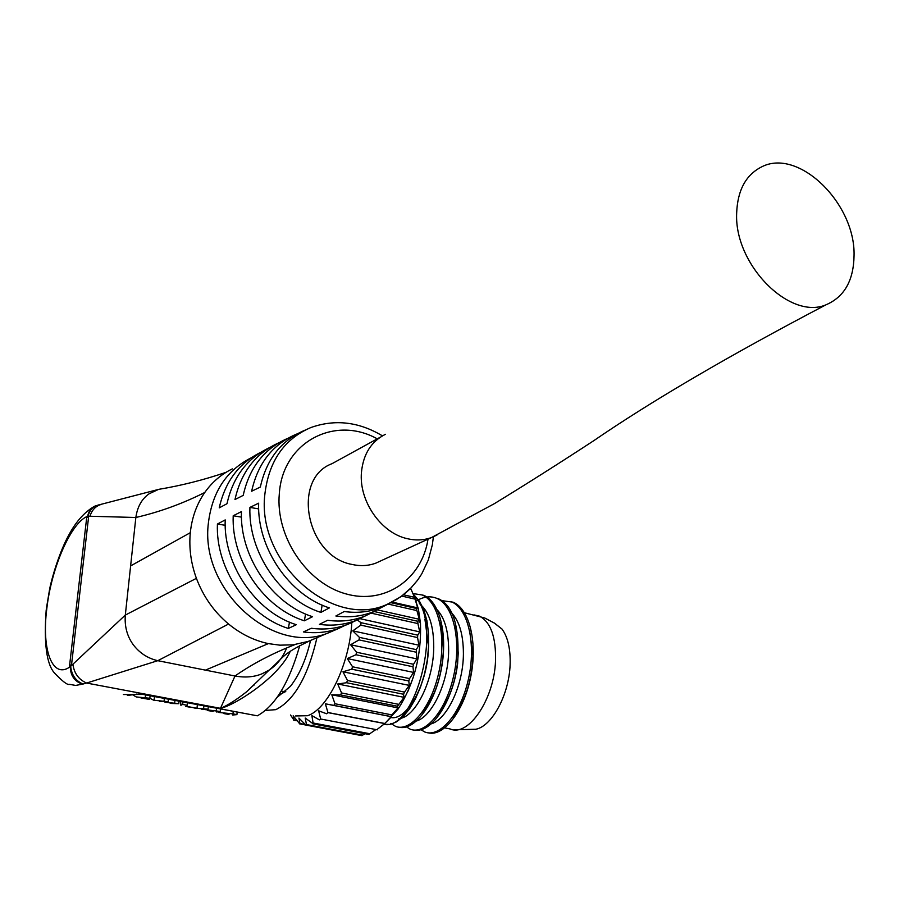 <?xml version="1.0" encoding="UTF-8"?>
<svg xmlns="http://www.w3.org/2000/svg" width="899" height="899" viewBox="0 0 899 899"><rect width="100%" height="100%" fill="white"/><g stroke="black" fill="none" stroke-linecap="round" stroke-linejoin="round"><path stroke-width="1.35" d="M736.663 213.085C734.056 265.419 791.322 321.808 827.395 304.177C844.745 296.131 853.623 279.971 854.05 255.687C855.612 203.421 798.278 147.369 761.397 167C745.799 175.002 737.551 190.363 736.663 213.085M380.929 560.807L375.827 563.145C368.287 565.909 360.297 566.336 351.869 564.415C306.188 556.2 291.31 478.65 332.046 463.67L380.367 437.139M322.179 605.139L320.887 612.41L329.337 607.915C289.163 595.127 256.912 547.727 258.642 503.182L249.922 507.407L258.676 508.89M320.887 612.41C280.499 599.633 248.135 552.11 249.922 507.407M305.581 614.028L304.356 620.804L312.56 616.703C272.037 603.959 239.595 556.38 241.438 511.598L233.201 515.768L241.46 517.139M304.356 620.804C263.767 608.106 231.301 560.56 233.201 515.768M289.489 622.142L288.332 628.446L296.288 624.715C255.687 612.084 223.255 564.651 225.2 519.914L217.423 524.027L225.2 525.297M288.332 628.446C247.787 615.894 215.445 568.64 217.423 524.027M392.369 601.836L382.626 606.892C370.68 611.859 357.892 613.399 344.238 611.522L335.866 615.995C349.318 617.838 361.96 616.366 373.804 611.578L386.356 604.847M375.4 610.904L365.005 616.073C353.296 620.67 340.833 622.074 327.596 620.276L319.426 624.367C332.416 626.109 344.688 624.771 356.24 620.377L367.624 614.747M357.229 619.984L347.497 624.49C336.125 628.693 324.078 629.952 311.357 628.255L303.379 631.952C315.819 633.593 327.618 632.413 338.788 628.423L327.944 633.076C272.779 655.697 199.398 589.62 208.444 522.611C212.31 492 226.447 470.469 250.855 457.996M352.543 621.681L338.788 628.423M304.862 430.239L304.885 430.228C281.353 440.195 266.52 459.142 260.339 487.056L251.653 491.225C257.811 463.502 272.532 444.567 295.816 434.419L297.041 433.936M286.927 438.712C263.901 449.017 249.326 467.907 243.202 495.383L234.976 499.552C241.067 472.357 255.462 453.534 278.184 443.095L278.533 442.949M269.531 447.612C247.191 458.187 233.01 476.886 226.998 503.71L219.232 507.868C225.132 481.606 238.954 463.109 260.688 452.377M269.116 670.103L261.924 673.845C253.878 677.116 244.91 677.824 234.999 675.992L157.786 660.686C147.65 658.349 139.412 652.932 133.052 644.448C127.051 636.043 124.478 626.255 125.309 615.085L135.85 517.487C137.367 506.845 141.772 498.956 149.054 493.821L158.314 489.494M317.145 637.649L308.256 641.403L293.141 644.819L279.881 645.167L268.374 643.617C254.057 640.549 240.797 634.02 228.582 624.03C214.074 611.871 203.343 596.644 196.409 578.338C190.903 563.19 188.869 547.974 190.296 532.702C191.914 517.498 196.735 504.092 204.77 492.483C212.164 482.066 221.356 474.2 232.347 468.885M286.545 648.246C282.747 657.619 276.982 664.878 269.262 670.013L246.584 691.792C235.954 700.13 227.256 705.636 220.48 708.322C234.055 705.681 278.465 677.79 290.197 651.46M189.88 707.198L185.722 706.423M196.409 578.338L125.309 615.085L70.324 666.642C70.392 675.464 74.415 681.307 82.382 684.173L75.662 685.431L69.369 684.33M228.582 624.03L157.786 660.686L86.596 683.049C78.651 679.543 74.089 673.25 72.92 664.204M263.946 675.115L246.607 691.781L264.081 674.992M100.34 504.71C95.249 506.508 91.799 510.351 89.967 516.251L135.85 517.487C159.325 512.093 182.306 503.766 204.77 492.483M70.324 666.642L71.617 664.08L69.38 667.26L86.81 516.61L88.518 517.667L87.709 516.183L89.967 516.251M140.918 697.916L149.594 699.433M150.099 695.747L149.841 698.265L153.684 700.209L168.18 701.714L159.617 701.422M149.841 698.265L136.277 696.939L133.063 695.084M170.181 703.411L178.777 703.703L164.955 702.186M180.632 701.501L180.879 705.277L182.677 704.434L187.172 705.277L186.172 706.277L197.005 708.311L208.062 709.199L194.038 707.985M213.119 711.424L207.736 710.558M223.941 713.604L228.998 714.435M218.468 712.424L232.987 713.885L236.92 714.626L232.594 715.008M220.491 709.019L220.266 711.491L216.479 711.986M220.266 711.491L201.252 709.109M123.388 694.522L143.267 694.444M295.007 644.583C272.431 653.371 252.428 663.844 234.999 675.992L220.48 708.322L86.596 683.049L83.023 684.038C75.673 680.88 71.56 674.969 70.684 666.339M99.362 505.069L97.643 505.384M96.744 505.654C92.496 507.047 89.585 510.553 88.023 516.161M100.205 504.429L94.62 506.216C90.799 508.328 88.495 511.655 87.709 516.183M83.023 684.038L82.382 684.184M168.18 701.714L168.428 699.208M164.101 700.95L164.36 698.433M154.1 700.063L154.448 696.568M145.29 697.41L145.548 694.893M178.777 703.703L179.025 701.209M174.721 702.939L174.968 700.445M208.062 709.199L208.298 706.726M203.848 705.884L203.612 708.367M197.005 708.311L197.353 704.659M187.172 705.277L187.419 702.782M182.677 704.434L182.913 701.939M236.92 714.626L237.134 712.165M232.987 713.885L233.212 711.424M216.299 710.749L216.524 708.277M143.244 694.455L257.328 715.818C275.049 706.086 289.186 682.701 299.727 645.662M253.866 685.532L253.113 685.532M285.758 691.466L278.656 695.129M310.526 640.582C306.042 659.641 299.345 674.891 290.433 686.342L277.173 697.309M265.508 710.435L275.813 709.659C294.22 700.388 307.941 676.419 316.965 637.751M295.524 715.952L307.514 715.728C327.764 709.401 349.745 663.765 351.824 622.479M327.966 712.626L384.648 723.571L383.491 724.729L391.526 716.739L390.705 716.503L391.885 714.896L398.055 707.906L397.47 706.243L404.044 697.343L403.561 694.264L404.516 692.084L409.281 685.386L408.787 680.959L409.562 678.588L413.596 672.418L412.944 666.755L413.529 664.282L416.833 658.877L416.282 649.64L418.9 645.212L417.574 637.582L417.732 635.155L419.732 631.873L417.911 623.58L417.833 621.288L419.294 619.287L416.889 610.59L416.597 608.511L417.63 607.87L414.787 597.981L410.674 588.351M417.63 607.87L391.964 602.038M419.294 619.287L377.535 609.927M390.795 717.492C406.921 721.122 428.295 683.116 428.508 646.134L424.924 619.287M419.361 603.555C428.969 611.264 433.767 625.839 433.745 647.28C433.52 681.768 414.776 717.998 398.886 718.582M422.058 712.514C434.902 697.579 442.027 676.542 443.443 649.381L442.623 634.919L439.78 622.277M434.296 607.095C443.836 614.882 448.612 629.356 448.635 650.516C448.489 684.645 429.924 720.537 413.945 721.436M437.341 714.93C449.972 699.973 456.95 679.206 458.254 652.607L454.759 626.367M449.118 610.601C458.58 618.478 463.333 632.851 463.412 653.719C463.322 687.521 444.949 723.066 428.879 724.268M493.843 622.715L502.013 629.064C507.957 637.267 510.643 649.224 510.093 664.945C509.081 694.556 492.113 726.1 475.919 729.235L475.211 729.392M452.545 717.256C464.94 702.299 471.739 681.813 472.941 655.798L469.615 630.446M428.43 732.865C443.578 736.742 463.637 711.66 470.593 677.531C477.796 643.47 469.829 609.028 453.085 602.184L440.51 600.453M414.63 730.1C433.217 733.202 453.647 697.927 457.613 663.732C459.872 627.48 453.534 605.836 438.6 598.813L436.88 598.386C430.149 595.587 423.024 596.621 415.518 601.487M399.1 727.201C413.967 731.078 433.869 705.726 440.892 671.295C448.174 636.942 440.476 602.263 423.98 595.453M414.091 596.273C444.443 622.569 414.922 732.303 383.851 724.291L390.02 724.448L396.56 721.852L403.179 716.615L409.584 708.839L415.439 698.826L420.518 687.038L424.542 673.992L427.283 660.226L428.621 646.347L428.508 632.975L426.924 620.681L423.89 610.028L419.575 601.409L414.169 595.127M420.226 729.291L424.856 732.022C439.813 738.045 460.738 713.986 468.401 679.228C476.29 644.572 468.48 608.758 451.365 601.734M405.573 726.37L410.27 729.213C425.081 735.213 445.904 711.019 453.613 676.115C461.524 641.302 453.838 605.387 436.858 598.374M390.795 723.437L395.56 726.37C410.225 732.37 430.958 708.03 438.69 672.98C446.634 638.02 439.083 601.982 422.227 594.992L412.944 593.554M413.585 676.419L408.034 691.151M361.555 735.573L365.286 733.764M386.132 722.133L398.167 708.94C414.124 683.937 421.564 655.393 420.474 623.31L418.361 608.735L414.304 596.801M376.76 729.718L384.334 723.875M368.848 734.382L375.883 729.55M419.732 631.873L360.173 618.714M418.9 645.212L352.779 630.862L360.814 625.142L360.993 622.681L357.296 619.962M416.833 658.877L350.599 644.763L359.027 639.908L359.42 637.38L352.779 630.862M413.596 672.418L347.272 658.562L355.97 654.753L356.577 652.247L350.599 644.763M409.281 685.386L342.935 671.778L351.767 669.193L352.554 666.788L347.272 658.562M404.044 697.343L337.709 683.982L346.542 682.723L347.497 680.509L342.935 671.778M398.055 707.906L331.787 694.77L340.485 694.927L341.564 692.96L337.709 683.982M391.526 716.739L325.359 703.816L333.799 705.378L334.967 703.748L331.787 694.77M362.769 735.18L306.469 724.549L305.222 718.043L313.257 723.864L311.863 715.615L319.437 719.874L320.673 719.009L318.639 710.828L326.708 713.784L327.933 712.514L325.359 703.816M356.038 734.09L299.963 723.504L298.929 718.087L305.334 724.549M296.872 720.515L294.108 719.998L293.186 715.773L299.783 723.886M290.512 714.997L294.04 720.211M436.981 535.006L432.329 537.22M826.597 304.48C729.752 355.24 652.09 400.673 593.61 440.791C558.942 463.479 525.848 484.437 494.349 503.676L431.599 537.501C423.901 540.31 415.743 540.692 407.101 538.625C380.884 532.871 358.757 500.844 361.454 472.211C363.308 454.017 371.309 441.375 385.457 434.284M428.014 539.153C422.002 579.192 384.839 605.094 345.733 593.834C306.57 583.114 275.319 536.31 279.319 493.63C282.556 442.196 334.709 414.978 377.254 438.847M411.708 587.261L400.943 596.711L388.492 603.679C334.271 630.873 256.069 563.336 264.913 493.843C268.947 461.007 284.286 438.892 310.942 427.519C335.046 418.99 358.881 421.766 382.435 435.846M337.957 628.716L308.424 641.347M130.613 565.921L190.296 532.702M205.433 670.126L268.374 643.617M86.81 516.61C70.763 523.679 51.378 567.831 46.804 608.657C41.444 649.865 52.378 678.801 69.38 667.26M71.617 664.08L88.518 517.667M136.3 694.073L137.008 694.163M133.794 694.522L135.479 694.399M46.804 608.657L46.209 609.848C43.748 643.133 46.523 664.215 54.536 673.081C62.469 681.363 67.403 685.128 69.347 684.386L69.706 684.454M143.806 694.41L257.328 715.818M410.045 588.991L411.068 589.227M403.516 594.79L414.068 597.217M401.808 596.082L414.585 599.015M390.773 602.645L416.597 608.511M387.885 604.016L416.889 610.59M374.018 611.489L417.833 621.288M370.882 613.084L417.911 623.58M473.964 614.882L479.482 616.141C490.708 622.142 496.057 636.998 495.529 660.709C494.326 699.141 468.39 737.304 450.096 728.943L443.072 727.572M360.993 622.681L417.732 635.155M360.814 625.142L417.574 637.582M359.42 637.38L416.282 649.64M359.027 639.908L415.911 652.135M356.577 652.247L413.529 664.282M355.97 654.753L412.944 666.755M352.554 666.788L409.562 678.588M351.767 669.193L408.787 680.959M347.497 680.509L404.516 692.084M346.542 682.723L403.561 694.264M341.564 692.96L398.56 704.322M340.485 694.927L397.47 706.243M334.967 703.748L391.885 714.896M333.799 705.378L390.705 716.503M327.933 712.514L384.738 723.481M320.673 719.009L377.344 729.831M313.448 723.054L369.938 733.753M431.599 537.512L375.827 563.145M433.397 536.782L432.363 544.738L428.329 559.965L421.732 573.922L417.518 580.282L410.146 588.867L403.561 594.689L396.313 599.655L382.626 606.892M347.497 624.49L356.24 620.377M365.005 616.073L373.804 611.578M309.211 641.077C281.533 654.494 284.837 656.248 269.194 670.047M226.054 472.323C203.68 479.942 181.205 485.617 158.64 489.359M100.418 504.496L158.438 489.438M137.019 694.174L143.256 694.455M127.377 695.455L137.008 694.174M46.299 609.072L49.625 589.115C52.266 575.809 60.121 550.75 68.515 535.579C75.505 522.33 83.809 512.79 93.417 506.924M253.158 685.488L253.788 685.611M281.286 691.016L285.298 691.803M462.771 612.32L484.73 617.984L494.619 623.221L502.013 629.064M475.919 729.235L454.253 729.819M422.227 594.992L423.991 595.396M420.474 623.31L418.687 620.052M398.167 708.94L393.886 712.671M368.747 734.416L312.785 723.83M361.971 735.652L305.694 725.044M355.386 734.371L299.333 723.807M297.086 720.796L293.625 720.133"/></g></svg>
